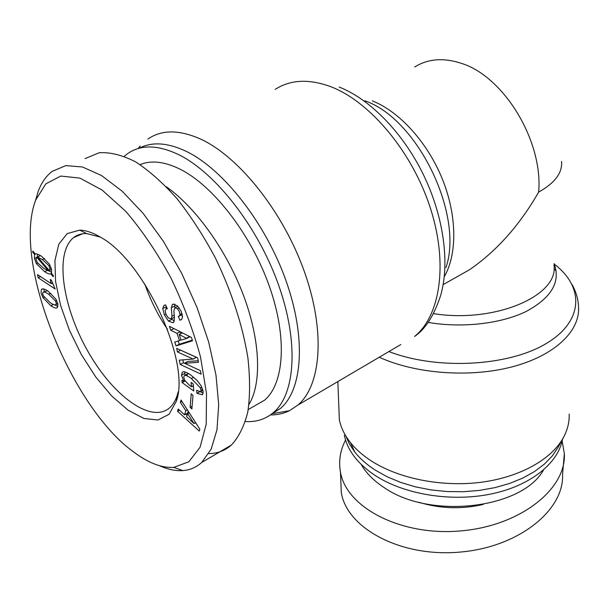 <?xml version="1.0" encoding="UTF-8"?>
<svg xmlns="http://www.w3.org/2000/svg" width="609" height="609" viewBox="0 0 609 609"><rect width="100%" height="100%" fill="white"/><g stroke="black" fill="none" stroke-linecap="round" stroke-linejoin="round"><path stroke-width="0.91" d="M561.559 161.431C562.556 172.758 554.921 182.982 538.653 192.101C543.251 141.448 504.123 76.513 461.333 63.328C443.58 57.505 428.036 58.723 414.714 66.967M448.795 281.434L469.569 269.703C496.655 251.045 519.683 225.178 538.653 192.101M569.179 414.097C569.468 421.946 567.611 429.649 563.599 437.216C551.853 459.209 520.147 477.197 481.125 482.259C442.096 487.276 399.245 478.75 371.787 461.234C362.949 455.57 355.793 449.305 350.335 442.431C344.565 435.1 340.903 427.526 339.35 419.715L338.81 406.066M563.599 437.216L558.24 447.097L552.325 455.913L544.339 464.149L534.405 471.61L522.705 478.118L509.459 483.508L494.95 487.634L479.504 490.397L463.472 491.714L447.212 491.554L431.119 489.925L415.544 486.873L400.851 482.48L387.362 476.862L375.342 470.171C366.9 464.728 360.056 458.691 354.819 452.068L349.482 444.136L345.805 435.945M562.541 439.165C558.187 463.525 530.112 486.058 490.504 494.105C450.919 502.151 404.315 494.394 375.456 475.675C357.757 463.898 347.389 450.409 344.359 435.229M270.373 414.957C277.262 414.988 283.627 413.572 289.465 410.71L297.908 405.061C321.012 385.535 325.693 332.225 304.721 272.611C283.863 213.043 239.817 157.312 201.092 139.309C179.488 129.572 161.75 129.489 147.873 139.08M140.161 146.008L138.06 148.581M271.218 414.341L280.528 408.388C302.467 389.783 306.487 338.437 286.047 280.833C265.714 223.282 223.336 169.15 186.232 151.352C167.544 142.559 151.831 141.539 139.088 148.284M245.397 421.519C256.252 422.22 265.631 419.205 273.525 412.483C295.304 393.947 299.088 342.517 278.458 284.692C257.942 226.921 215.457 172.492 178.407 154.526C157.617 144.736 140.671 144.462 127.555 153.696L124.289 156.3M140.108 164.636C151.199 160.045 164.521 161.56 180.058 169.173C213.287 185.676 251.022 234.435 269.247 285.971C287.562 337.561 284.228 383.594 264.58 400.182L253.679 406.424M167.544 329.4C157.975 315.333 150.4 300.229 144.828 284.091M248.997 404.414C261.725 383.419 260.553 341.352 243.767 296.149C226.974 250.984 195.9 207.463 166.295 186.75M178.14 391.922L177.432 394.579C175.689 400.357 173.078 404.779 169.622 407.84C151.002 424.054 112.596 395.515 87.673 350.936C62.445 306.609 54.414 252.819 73.598 237.609C77.198 234.792 81.537 233.445 86.607 233.552L100.257 237.053M55.434 300.968L48.667 294.208C45.759 292.267 43.871 291.642 43.003 292.328L42.645 293.881L43.483 295.944L50.258 302.711C53.143 304.652 55.031 305.276 55.914 304.576L56.279 303.054L55.434 300.968L56.614 300.42M47.426 290.706L43.536 292.092M41.427 289.481L41.686 289.229C42.759 288.377 44.891 289.009 48.088 291.14L55.952 299.209L57.946 304.18L57.269 307.674C56.165 308.55 54.018 307.903 50.829 305.741L42.995 297.687L41.016 292.784L41.427 289.481L42.82 288.856M44.175 291.802L44.054 289.054M57.977 306.456L54.673 304.843M37.507 256.952L49.245 270.472L49.649 270.32L49.885 268.462L48.804 265.57L42.31 259.563L37.507 256.952L40.537 255.651M36.616 257.105L36.083 259.533L37.362 262.646L43.993 268.508L48.362 270.746L36.616 257.105L39.912 255.925M48.362 270.746L49.169 270.388M50.791 273.776C49.694 274.347 47.624 273.639 44.579 271.652L36.426 263.712L34.439 258.467L34.584 254.471L32.612 252.118L32.871 251.075L35.246 253.93C36.449 253.572 38.603 254.395 41.716 256.381L49.398 264.123L51.582 269.559L51.392 273.197L53.425 275.732L53.143 276.752L50.791 273.776L51.575 273.426M51.689 272.33L48.416 270.716M32.612 252.118L33.442 251.761M34.584 254.471L36.03 253.854M37.507 256.724L37.393 254.143M38.131 277.727L37.537 274.636L51.042 283.535L50.288 279.455L51.346 280.155L55.153 288.986L38.131 277.727L40.59 276.646M52.374 283.695L51.696 283.246M51.042 283.535L52.123 283.056M133.82 452.068C71.733 408.236 11.502 262.289 35.756 199.919L45.827 183.842L60.771 176.062L79.946 178.117L102.167 190.092L125.949 211.551C142.072 230.385 157.061 252.514 170.923 277.932C183.537 304.294 193.403 330.649 200.521 356.996L206.497 393.467L206.207 424.199L200.056 447.28L188.874 461.759L173.732 467.4C161.613 468.055 148.307 462.947 133.82 452.068M100.173 237.008C92.652 232.577 85.816 230.286 79.665 230.133L67.196 233.612L58.807 244.179L54.924 260.644L55.586 281.556L60.557 305.292L69.373 330.185L81.385 354.621L95.811 377.047L111.729 396.01L128.141 410.2L143.945 418.474L157.982 419.989L169.096 414.272L176.252 401.377C191.18 362.994 144.478 260.446 100.173 237.008M193.007 395.477L191.873 408.959L190.122 407.276L191.241 393.787L193.007 395.477M200.346 370.592L201.115 374.185L180.226 364.479L179.267 360.163L193.053 359.044L177.44 351.941L176.648 348.363L197.605 357.833L198.557 362.256L184.618 363.322L200.346 370.592M177.052 333.374L170.741 330.253L169.416 326.31L191.409 337.432L192.513 340.766L176.031 345.927L174.714 342.022L179.48 340.614L177.052 333.374L180.218 331.776M174.981 307.728L173.885 310.598L174.433 318.202L173.725 322.351L172.903 322.747L168.434 321.05L164.4 314.914L162.755 308.557L163.867 305.558L165.587 304.896L167.292 308.71L165.732 309.288L165.115 310.719L165.922 314.183L168.358 317.982L171.449 318.773L171.951 316.216L171.357 307.705L172.362 304.515L173.085 304.112L177.394 305.825L181.079 311.085L182.571 317.038L181.512 319.565L179.975 320.22L178.262 316.383L179.389 316.018L180.005 314.495L179.343 311.503L177.463 308.793L174.981 307.728L177.881 306.304M196.89 393.277L196.646 390.354L200.62 391.648L201.046 390.103L200.338 387.872L191.363 378.524C187.747 375.943 185.418 374.969 184.382 375.624L183.705 377.23L184.801 380.374L189.346 385.215L191.447 386.73L191.074 382.399L193.182 383.914L193.784 391.031L182.144 382.604L181.931 380.252L183.857 381.249L181.474 375.235L182.418 372.122C183.91 371.17 186.796 372.228 191.089 375.281L197.057 380.381L201.122 385.786L203.185 391.64L202.508 394.784L196.89 393.277L199.524 391.838M185.821 410.74L180.333 402.305L181.048 400.044L199.859 429.231L199.219 431.058L177.516 411.22L178.216 409.004L184.504 414.813L185.821 410.74L187.382 409.88M187.648 413.587L186.613 416.731L193.966 423.544L187.648 413.587L189.209 412.719M194.027 423.362L195.527 422.517M193.966 423.544L195.596 422.623M180.333 402.305L181.931 401.422M184.504 414.813L187.641 413.069L188.25 411.22M177.516 411.22L179.457 410.146M196.364 423.811L195.268 422.813M187.07 415.346L185.737 414.128M203.178 393.224L200.452 391.77L202.995 390.384L200.62 391.648M185.037 375.273L184.74 371.909M183.857 381.249L184.969 380.655M182.144 382.604L185.174 380.983M193.418 386.7L192.589 386.106M191.447 386.73L193.335 385.71M188.752 373.728L187.405 374.048L186.971 375.882M179.975 320.22L181.756 319.329M182.578 316.901L181.68 314.883M174.768 307.811L174.92 304.157M166.265 308.984L166.158 306.175M174.44 321.042L171.243 318.91M179.191 334.478L181.071 340.081L186.712 338.452L179.191 334.478L182.373 332.864M186.598 338.117L189.658 336.549M186.712 338.452L190.016 336.724M170.741 330.253L173.984 328.624M179.48 340.614L180.987 339.837M180.98 333.572L180.416 331.875M176.031 345.927L179.305 344.245L178.209 340.987M192.315 340.157L179.305 344.245M184.588 363.17L187.838 361.457L198.237 360.756M177.44 351.941L180.69 350.19M193.053 359.044L196.334 357.316L180.706 350.251M193.083 359.196L196.334 357.316M180.226 364.479L183.469 362.774L182.837 359.911M184.618 363.307L183.469 362.774M190.122 407.276L192.101 406.18M159.489 465.718C167.802 469.432 175.582 471.061 182.829 470.59C189.978 470.079 196.258 467.385 201.678 462.513L211.125 449.214L216.971 429.779L218.7 404.749L215.974 375.045L208.697 342.113L197.08 307.629L181.726 273.403L163.41 241.347L143.153 213.378L122.165 191.188L101.612 175.59L82.527 166.995L65.787 165.61L52.13 171.403C46.139 176.001 41.511 182.631 38.23 191.302L35.322 201.099M85.093 158.606L99.206 152.745C110.153 152.044 122.272 155.074 135.563 161.834C149.274 170.756 163.136 183.088 177.128 198.831C190.861 216.271 203.535 235.828 215.144 257.5C231.633 291.665 242.542 325.077 247.878 357.742C250.154 378.181 250.124 396.284 247.779 412.057C244.201 426.155 238.766 437.125 231.481 444.973C225.01 450.683 217.451 453.545 208.818 453.576M543.472 470.057C521.936 509.002 429.558 519.66 384.051 487.512C373.69 480.707 366.055 472.995 361.145 464.37M345.562 440.01C340.172 450.439 338.475 461.158 340.469 472.158C346.361 507.609 400.95 536.316 460.716 530.919C520.512 525.91 566.37 488.958 564.345 453.735L562.556 474.327C564.497 509.824 519.119 547.118 460.115 552.074C401.034 557.547 347.237 528.498 341.314 492.795L340.736 478.788M564.345 453.735L562.16 441.023M418.923 502.311C440.132 508.705 461.546 509.421 483.173 504.442M553.969 264.984C559.207 295.586 495.163 323.486 433.486 313.635M428.081 322.405C462.003 328.221 500.796 323.828 526.009 311.542C551.556 297.786 560.912 281.807 554.068 263.59M554.304 264.161C584.533 287.014 583.902 321.712 545.337 344.055C507.145 366.549 436.318 370.028 388.9 351.545M379.255 357.224C415.475 373.85 469.95 377.976 512.268 366.808C554.647 355.656 579.989 331.182 578.55 307.263C578.284 299.407 576.152 291.886 572.148 284.7M556.124 270.678L553.969 269.049M444.288 276.638C457.306 254.174 457.169 215.753 442.378 179.107C427.587 142.476 399.458 111.508 372.32 100.888M364.898 100.812C417.759 118.755 464.058 215.16 445.948 267.602M275.23 89.363C290.615 79.497 309.311 78.683 331.311 86.897C370.706 102.145 412.75 152.806 430.51 208.514C448.384 264.268 440.109 315.873 414.592 336.442C425.425 329.142 434.118 315.447 440.68 295.35C449.906 263.59 443.9 217.086 423.59 175.049C403.227 133.059 370.196 99.214 339.198 87.072M297.908 405.061L400.844 344.527M56.074 304.431L57.832 303.617M48.667 294.208L50.859 293.218M42.995 297.687L44.244 297.116M50.829 305.741L53.501 304.515M49.885 268.462L51.156 267.907M48.804 265.57L49.93 265.075M42.31 259.563L44.663 258.551M34.439 258.467L36.053 257.774M36.426 263.712L37.697 263.164M44.579 271.652L47.433 270.404M181.474 375.235L184.694 373.523M186.537 375.715L186.925 375.509M184.519 375.547L187.602 373.903M191.363 378.524L193.692 377.276M200.338 387.872L201.8 387.073M201.046 390.103L202.675 389.212M177.463 308.793L179.244 307.918M180.005 314.495L182.007 313.498M171.357 307.705L174.707 306.053M171.951 316.216L174.09 315.157M162.755 308.557L166.09 306.928M164.4 314.914L165.914 314.168M168.434 321.05L171.746 319.405M172.903 322.747L173.748 322.328M337.843 381.577L339.35 419.715M354.819 452.068L350.335 442.431M469.569 269.703L443.154 284.616M272.847 413.572L289.465 410.71M280.528 408.388L273.525 412.483M248.236 409.553L264.58 400.182M82.504 233.795L73.598 237.609M55.914 304.576L57.847 303.693M42.417 288.902L41.686 289.229M49.649 270.32L51.567 269.483M182.966 371.878L182.205 372.282M187.405 374.048L184.74 375.471M182.312 314.564L179.389 316.018M173.367 304.028L172.362 304.515M174.319 317.342L171.449 318.773M164.818 305.094L163.867 305.558M182.829 470.59L173.732 467.4M38.23 191.302L35.756 199.919M231.481 444.973L201.678 462.513M86.607 233.552L79.665 230.133M177.432 394.579L176.252 401.377M340.469 472.165L341.299 492.803"/></g></svg>
